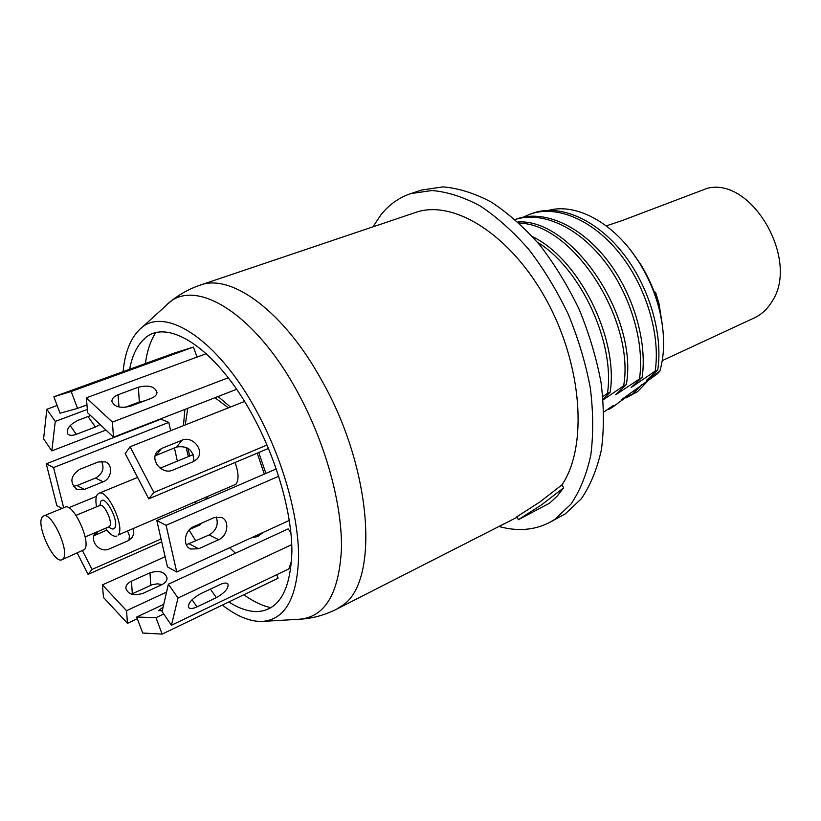 <?xml version="1.0" encoding="UTF-8"?>
<svg xmlns="http://www.w3.org/2000/svg" width="821" height="821" viewBox="0 0 821 821"><rect width="100%" height="100%" fill="white"/><g stroke="black" fill="none" stroke-linecap="round" stroke-linejoin="round"><path stroke-width="1.23" d="M228.833 601.978C238.983 608.453 248.455 611.655 257.25 611.583C279.099 610.321 290.655 590.207 291.896 551.24C291.855 513.135 277.139 460.879 253.638 417.273C216.6 347.468 165.134 315.49 143.049 340.13L144.701 338.621M129.646 369.276C132.007 356.478 136.481 346.76 143.049 340.13M222.368 605.087C236.407 616.058 249.471 621.518 261.54 621.466C284.887 620.081 297.243 598.499 298.608 556.72C298.577 515.845 282.752 459.647 257.466 412.809C217.657 337.903 162.589 303.965 138.985 330.155C130.18 339.114 124.884 352.948 123.099 371.656M518.41 519.683L541.644 504.782L563.668 487.807L557.048 496.264L549.577 503.17L518.41 519.683L516.789 516.82L540.002 501.888L561.964 484.852C587.846 446.798 582.53 365.694 546.427 300.065C510.539 234.242 453.12 198.959 415.467 212.506L200.078 285.164C231.173 273.044 284.261 311.477 322.263 381.375C372.908 470.802 379.312 582.869 341.895 605.847L336.425 609.264L517.045 517.261M372.929 226.863L381.108 214.599C389.226 204.532 399.129 197.533 410.818 193.592L432 190.513C447.363 191.837 463.403 196.958 480.1 205.897C496.879 217.001 513.094 231.491 528.755 249.368C543.738 268.919 556.905 290.542 568.265 314.227C578.271 338.601 585.619 363.128 590.299 387.82C593.306 412.019 593.47 434.494 590.792 455.245C586.563 474.548 579.954 490.845 570.964 504.135L554.986 519.241L549.239 522.649C533.968 530.284 517.209 531.556 498.963 526.477M563.668 487.807L561.964 484.852M410.818 193.592L421.737 190.02L443.012 186.89C458.436 188.153 474.507 193.212 491.235 202.058C508.025 213.06 524.239 227.438 539.89 245.181C554.842 264.598 567.968 286.088 579.277 309.64C589.221 333.87 596.508 358.264 601.105 382.843C604.04 406.929 604.123 429.311 601.362 450C597.041 469.253 590.361 485.509 581.299 498.788L565.207 513.925L549.239 522.649M642.114 384.29L632.611 393.988L621.189 399.889L657.477 373.76L659.868 371.092C664.928 353.553 664.856 333.511 659.653 310.954C655.486 293.846 648.662 277.693 639.169 262.484C615.309 223.928 577.112 202.674 548.869 210.289M607.653 409.392L608.833 409.546L613.266 406.682L623.508 399.057M608.833 409.546L613.503 405.358L603.866 411.978M602.85 396.553L607.448 393.454C615.196 343.486 581.33 268.939 537.355 242.154M532.49 236.622C579.482 259.251 618.675 339.052 610.157 392.181L607.448 393.454M610.157 392.181L603.096 399.201M603.158 399.878L623.632 385.88C635.249 320.642 573.284 223.774 519.18 223.148M515.136 219.525L516.583 219.002C542.702 209.499 578.723 224.441 605.826 258.328C632.929 292.163 647.441 341.115 642.166 377.208L615.606 394.809L626.3 384.628L623.632 385.88M642.166 377.208L631.205 387.471L655.179 371.113C660.638 335.173 646.301 286.55 619.291 253.001C592.269 219.402 556.207 204.665 529.976 214.209L523.439 217.093M529.976 214.209L532.634 213.265C558.896 203.711 594.958 218.396 621.959 251.944C648.959 285.431 663.255 334.003 657.754 369.912L655.179 371.113M657.754 369.912L646.558 380.246L659.868 371.092M647.831 380.944L637.619 391.607L625.951 397.99M630.897 250.6L640.421 263.972C649.206 278.062 655.568 293.169 659.489 309.301L662.352 325.116M654.481 292.707L655.568 292.245L658.986 303.575L662.178 323.926M655.568 292.245L654.101 291.681M662.249 360.624L754.335 317.891C761.447 314.566 767.266 309.199 771.802 301.779C800.352 260.596 751.708 176.423 707.179 188.348L622.113 220.592L606.257 225.888M515.157 219.535C541.337 210.823 577.03 226.309 603.763 260.216C630.487 294.082 644.731 342.603 639.538 378.44M626.3 384.628C638.461 317.388 572.453 218.263 517.887 221.968M193.263 461.659L172.841 470.094C162.106 475.205 149.381 459.934 157.324 451.478L161.501 448.482L181.954 440.261C192.73 435.284 205.199 450.852 196.989 459.042L193.263 461.659M267.02 445.023L153.886 492.477L130.067 446.768L244.525 401.459M268.457 448.43L148.755 498.86L125.203 453.572L130.067 446.768M153.886 492.477L148.755 498.86M189.097 530.058L195.798 540.957M243.837 594.743C253.309 601.577 262.412 605.898 271.146 607.694M145.42 363.549C147.072 351.08 150.448 340.879 155.549 332.916M205.671 497.752L206.461 499.096M251.216 537.888L257.794 536.503L263.182 532.398M265.912 473.409L258.779 452.515M230.465 407.021L218.047 396.522M184.91 409.412L183.442 425.637M186.08 447.24L188.368 456.609M61.986 508.435L56.834 505.582L46.253 463.814L160.947 419.172L168.808 422.384L170.645 430.697M174.452 447.897L177.367 461.115M189.651 529.463L200.047 524.865L201.689 523.09M195.521 502.124L196.25 503.509M229.644 547.761L235.432 553.231M163.748 604.318L136.686 617.023L142.71 633.032L162.137 634.11L278.073 578.251L276.78 574.69M291.753 544.61L178.003 598.016L171.435 625.253L288.869 568.891L291.629 560.497M290.891 532.603L288.109 528.909L168.387 584.172L162.076 611.604L171.435 625.253M197.061 357.073L193.397 347.078L173.867 353.225L53.858 396.779L60.046 413.23L77.513 408.386L86.964 404.876M254.151 536.534L259.231 535.744M264.3 474.107L257.23 453.161M228.371 407.852L214.969 397.723M187.742 408.314L185.289 424.909M187.845 448.143L189.743 456.045M207.036 497.157L207.836 498.501M137.6 477.422L98.818 493.329C107.346 488.372 125.531 527.646 118.111 535.046L235.884 484.277C239.003 479.977 238.726 472.722 235.052 462.5M98.818 493.329L97.309 494.57C95.739 496.972 95.482 501.056 96.55 506.834M116.798 536.072C113.729 537.047 109.983 534.44 105.56 528.262M61.975 559.717L84.501 549.536C91.542 542.24 73.172 502.37 65.023 507.193L43.575 515.988L42.199 517.189C35.847 525.101 54.053 564.325 61.975 559.717L63.186 558.732C69.97 551.496 51.477 511.257 43.575 515.988M57.142 405.492L46.828 409.279L43.595 438.876L51.826 450.883L105.95 430.05M87.354 409.433L55.264 421.419L51.826 450.883M46.828 409.279L55.264 421.419M90.618 415.58L78.169 420.26C69.58 424.56 66.091 429.116 67.702 433.919C69.374 435.633 72.238 435.766 76.291 434.319L95.431 427.012L100.08 424.519M73.285 486.309L76.989 485.55L95.585 478.048C102.717 473.83 104.678 468.227 101.476 461.238M168.808 422.384L53.56 467.56L63.669 507.747M46.253 463.814L53.56 467.56M68.728 507.747L96.457 496.356M98.325 461.946L79.514 469.417C70.319 476.067 69.457 482.738 76.917 489.419L84.419 489.408L103.107 481.814C111.789 478.735 113.37 464.676 105.324 461.854L98.325 461.946M77.277 553.118L88.063 574.372L161.706 541.819M106.874 530.048L93.963 535.733M128.969 540.29L129.41 535.744L127.737 531.361M82.582 550.829L92.034 569.425L161.06 539.007M95.78 532.429L95.77 532.449C88.504 540.249 99.68 553.723 109.398 548.88L127.902 540.834L131.298 538.391C133.607 535.661 134.264 532.511 133.289 528.96M88.063 574.372L92.034 569.425M165.124 556.72L102.409 584.891L103.487 597.462L127.481 623.344L137.323 618.716M162.158 584.521L157.304 583.834L152.285 584.665L131.504 594.137M102.409 584.891L126.537 610.691L166.56 592.095M149.976 572.781L131.442 581.176C127.83 582.92 125.962 585.209 125.829 588.041C127.86 594.363 133.607 596.118 143.08 593.316L161.696 584.747C165.124 583.054 166.92 580.868 167.084 578.179C165.113 571.857 159.418 570.051 149.976 572.781L150.756 585.27M127.481 623.344L126.537 610.691M136.686 617.023L155.98 617.679L163.728 614.016M163.112 607.119L158.474 610.639L162.281 610.711M162.137 634.11L155.98 617.679M216.395 597.626L197.009 606.873C192.914 608.741 190.154 609.008 188.727 607.673C187.681 603.538 191.57 598.92 200.396 593.84L219.966 584.603C223.897 582.828 226.545 582.582 227.91 583.854C228.946 587.969 225.108 592.567 216.395 597.626L210.371 589.129M178.003 598.016L168.387 584.172M289.31 520.432L176.72 572.001L166.099 525.296L278.688 476.231M218.673 539.715L198.661 548.767L190.667 549.023C182.272 545.873 184.417 530.212 193.766 526.589L213.932 517.682L221.372 517.384C229.87 520.288 227.951 536.01 218.673 539.715L209.181 534.964L186.357 544.754M176.72 572.001L167.453 566.87L156.821 520.535L276.267 468.935M216.241 516.953C218.735 524.496 216.385 530.499 209.181 534.964M166.099 525.296L156.821 520.535M155.2 455.758L176.669 447.004C187.988 445.475 193.694 450.277 193.797 461.423M228.228 377.783L112.385 422.097L86.359 397.836L206.307 353.666M151.064 398.421L130.662 406.138C120.287 408.632 114.027 406.929 111.882 401.038C112.067 398.411 114.14 396.317 118.091 394.747L138.4 387.194C148.714 384.782 154.912 386.517 156.996 392.407C156.801 394.891 154.82 396.892 151.064 398.421M236.612 389.298L113.514 437.183L87.642 412.778L86.359 397.836M112.385 422.097L113.514 437.183M125.172 407.36L139.324 402.003L144.712 400.822M193.397 347.078L71.181 391.484L53.858 396.779M111.143 376.706L75.563 389.287L111.143 376.706M71.181 391.484L77.513 408.386M263.931 621.323L298.208 619.311C324.541 617.803 338.96 594.353 341.454 548.951C342.316 504.484 325.516 443.237 297.787 392.5C254.1 311.282 192.75 276.061 166.181 305.443L140.76 328.544M99.864 505.449L100.819 501.395C105.293 494.057 119.917 522.454 114.571 528.16C113.267 529.648 111.358 529.206 108.865 526.856M76.035 515.352L99.885 505.438C104.134 502.986 113.206 522.525 109.573 526.302L109.388 526.497M76.291 434.319L70.165 425.576M95.431 427.012L88.021 416.555M84.419 489.408L76.989 485.55M103.107 481.814L95.585 478.048M98.243 531.382L95.575 534.871M131.442 581.176L132.335 593.716M192.042 599.761L197.009 606.873M189.271 543.882L198.661 548.767M156.359 455.203L161.501 448.482M176.669 447.004L181.954 440.261M118.973 407L118.091 394.747M139.324 402.003L138.4 387.194M257.25 611.583L259.477 611.46M168.1 303.688C177.418 295.447 188.081 289.269 200.078 285.164M640.421 263.972L639.169 262.484M659.489 309.301L659.653 310.954M300.814 619.157C313.222 618.264 325.095 614.96 336.425 609.264M193.315 454.577L160.146 468.175M108.895 526.846L85.127 536.965M99.885 505.438L100.49 505.048M75.994 488.936L76.917 489.419M95.226 533.157L95.77 532.449M125.87 588.719L125.829 588.041M190.667 549.023L189.702 548.51M157.324 451.478L156.739 452.258M111.882 401.038L111.923 401.664"/></g></svg>
